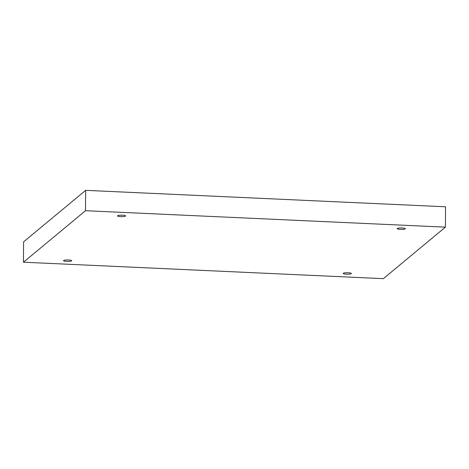 <?xml version="1.0" encoding="UTF-8"?>
<svg xmlns="http://www.w3.org/2000/svg" width="469" height="469" viewBox="0 0 469 469"><rect width="100%" height="100%" fill="white"/><g stroke="black" fill="none" stroke-linecap="round" stroke-linejoin="round"><path stroke-width="0.7" d="M23.45 262.212L383.361 278.656L445.409 227.148L445.55 206.788L85.639 190.344L23.591 241.852L23.45 262.212L85.493 210.704L85.639 190.344M445.409 227.148L85.493 210.704M343.331 273.28A4.069 0.733 -179.6 0 0 343.238 273.433A4.069 0.733 -179.6 0 0 347.3 274.195A4.069 0.733 -179.6 0 0 351.375 273.486A4.069 0.733 -179.6 0 0 347.74 272.735A4.069 0.733 -179.6 0 0 343.331 273.28M63.637 260.5A4.069 0.733 -179.6 0 0 63.55 260.653A4.069 0.733 -179.6 0 0 67.606 261.415A4.069 0.733 -179.6 0 0 71.681 260.705A4.069 0.733 -179.6 0 0 68.046 259.955A4.069 0.733 -179.6 0 0 63.637 260.5M117.578 215.722A4.069 0.733 -179.6 0 0 117.485 215.875A4.069 0.733 -179.6 0 0 121.547 216.637A4.069 0.733 -179.6 0 0 125.616 215.928A4.069 0.733 -179.6 0 0 121.987 215.177A4.069 0.733 -179.6 0 0 117.578 215.722M397.266 228.503A4.069 0.733 -179.6 0 0 397.179 228.655A4.069 0.733 -179.6 0 0 401.241 229.417A4.069 0.733 -179.6 0 0 405.31 228.708A4.069 0.733 -179.6 0 0 401.675 227.957A4.069 0.733 -179.6 0 0 397.266 228.503"/></g></svg>
